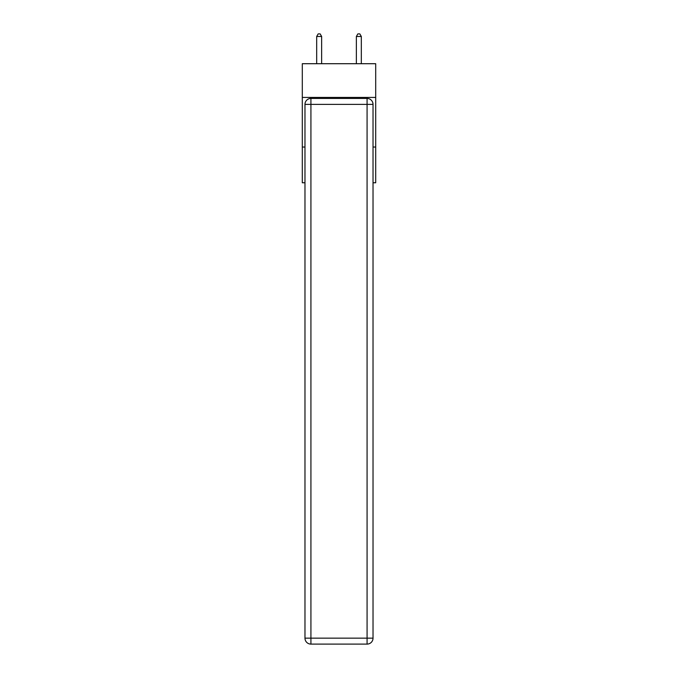 <?xml version="1.0" encoding="UTF-8"?>
<svg xmlns="http://www.w3.org/2000/svg" width="678" height="678" viewBox="0 0 678 678"><rect width="100%" height="100%" fill="white"/><g stroke="black" fill="none" stroke-linecap="round" stroke-linejoin="round"><path stroke-width="1.02" d="M375.705 97.437L375.705 63.707L302.295 63.707L302.295 97.437L375.705 97.437L375.705 182.763L373.027 182.763M304.973 147.041L302.295 147.041L302.295 97.437M375.705 147.041L373.027 147.041M302.295 147.041L302.295 182.763L304.973 182.763M310.922 98.429L367.078 98.429A5.949 5.949 0 0 1 373.027 104.378L373.027 638.151A5.949 5.949 0 0 1 367.078 644.1L310.922 644.1L310.922 638.151L367.078 638.151L367.078 104.378L310.922 104.378L310.922 638.151L304.973 638.151L304.973 104.378L310.922 104.378L310.922 98.429A5.949 5.949 0 0 0 304.973 104.378A5.949 5.949 0 0 1 310.922 98.429M304.973 638.151A5.949 5.949 0 0 0 310.922 644.1A5.949 5.949 0 0 1 304.973 638.151M321.635 63.707L321.635 36.476L316.677 36.476L316.677 63.707M316.677 36.476L318.168 33.9L320.152 33.9L321.635 36.476M361.323 63.707L361.323 36.476L356.365 36.476L356.365 63.707M356.365 36.476L357.848 33.9L359.832 33.9L361.323 36.476M367.078 644.1A5.949 5.949 0 0 0 373.027 638.151L367.078 638.151L367.078 644.1M373.027 104.378A5.949 5.949 0 0 0 367.078 98.429L367.078 104.378L373.027 104.378"/></g></svg>
